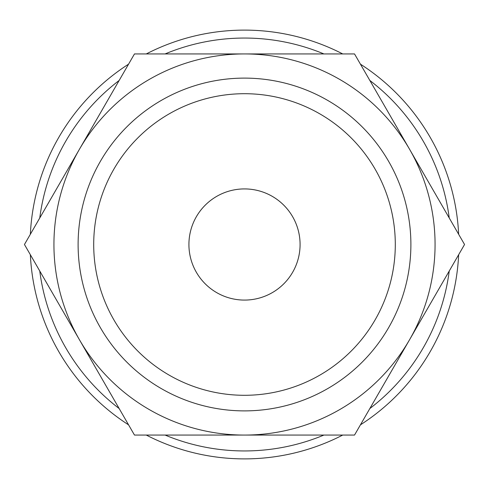 <?xml version="1.0" encoding="UTF-8"?>
<svg xmlns="http://www.w3.org/2000/svg" width="489" height="489" viewBox="0 0 489 489"><rect width="100%" height="100%" fill="white"/><g stroke="black" fill="none" stroke-linecap="round" stroke-linejoin="round"><path stroke-width="0.73" d="M464.55 244.5L354.525 53.931L244.5 53.931A190.569 190.569 0 0 0 79.462 339.782A190.569 190.569 0 0 0 244.5 435.069L354.525 435.069L409.537 339.782A190.569 190.569 0 0 0 244.5 53.931L134.475 53.931L24.45 244.5L134.475 435.069L244.5 435.069A190.569 190.569 0 0 0 409.537 339.782L464.55 244.5M395.295 244.5A150.795 150.795 0 0 1 244.5 395.295A150.795 150.795 0 0 1 93.705 244.5A150.795 150.795 0 0 1 244.5 93.705A150.795 150.795 0 0 1 395.295 244.5M410.888 244.5A166.388 166.388 0 0 1 244.5 410.888A166.388 166.388 0 0 1 78.112 244.5A166.388 166.388 0 0 1 244.5 78.112A166.388 166.388 0 0 1 410.888 244.5M458.645 234.274A214.39 214.39 0 0 0 360.43 64.157M342.716 53.931A214.39 214.39 0 0 0 146.284 53.931M128.57 64.157A214.39 214.39 0 0 0 30.355 234.274M449.238 217.984A206.45 206.45 0 0 0 369.837 80.453M323.901 53.931A206.45 206.45 0 0 0 165.099 53.931M119.163 80.453A206.45 206.45 0 0 0 39.762 217.984M188.919 244.5A55.581 55.581 0 0 1 244.5 188.919A55.581 55.581 0 0 1 300.081 244.5A55.581 55.581 0 0 1 244.5 300.081A55.581 55.581 0 0 1 188.919 244.5M39.762 271.016A206.45 206.45 0 0 0 119.163 408.547M165.099 435.069A206.45 206.45 0 0 0 323.901 435.069M369.837 408.547A206.45 206.45 0 0 0 449.238 271.016M30.355 254.726A214.39 214.39 0 0 0 128.57 424.843M146.284 435.069A214.39 214.39 0 0 0 342.716 435.069M360.43 424.843A214.39 214.39 0 0 0 458.645 254.726"/></g></svg>
